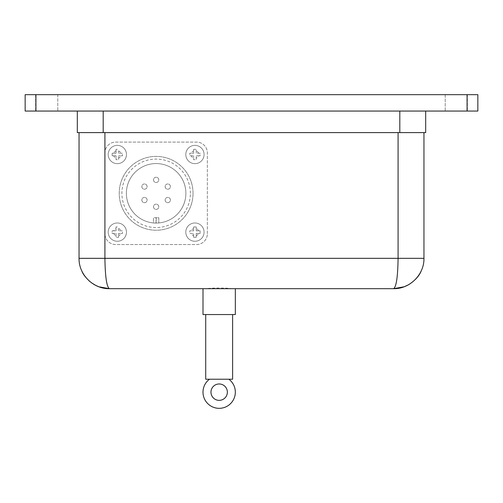 <?xml version="1.0" encoding="UTF-8"?>
<svg xmlns="http://www.w3.org/2000/svg" width="503" height="503" viewBox="0 0 503 503"><rect width="100%" height="100%" fill="white"/><g stroke="black" fill="none" stroke-linecap="round" stroke-linejoin="round"><path stroke-width="0.38" stroke-dasharray="2.52 1.89" d="M445.212 94.671L467.375 94.671L445.212 94.671L445.212 111.056L467.375 111.056L445.212 111.056L467.375 111.056L445.212 111.056L445.212 94.671L467.375 94.671L445.212 94.671M35.625 94.671L57.788 94.671L35.625 94.671L35.625 111.056L57.788 111.056L35.625 111.056L57.788 111.056L35.625 111.056L35.625 94.671L57.788 94.671L35.625 94.671M205.947 288.684L232.38 288.684C226.639 287.81 211.694 287.81 205.947 288.684L109.396 288.684C106.68 286.848 105.184 276.732 104.913 258.335L423.96 258.335M235.335 314.557L202.998 314.557M232.619 314.557L205.714 314.557L232.619 314.557M232.619 379.224L205.714 379.224M227.356 392.158A8.193 8.193 0 0 0 215.07 385.065A8.193 8.193 0 0 0 215.07 399.256A8.193 8.193 0 0 0 227.356 392.158M117.331 222.98A9.142 9.142 0 0 0 108.189 232.122A9.142 9.142 0 0 0 117.331 241.258A9.142 9.142 0 0 0 126.467 232.122A9.142 9.142 0 0 0 117.331 222.98A9.142 9.142 0 0 1 125.247 236.693A9.142 9.142 0 0 1 109.415 236.693A9.142 9.142 0 0 1 117.331 222.98A9.142 9.142 0 0 1 125.247 236.693A9.142 9.142 0 0 1 109.415 236.693A9.142 9.142 0 0 1 117.331 222.98M117.331 226.947L116.036 226.947L116.036 230.827L116.036 226.947L117.331 226.947M113.76 230.827L112.156 230.827L112.156 233.411L116.036 233.411L116.036 237.297L118.62 237.297L118.62 233.411L118.62 237.297L116.036 237.297L116.036 233.411L112.156 233.411L112.156 230.827L116.036 230.827L113.76 230.827A3.791 3.791 0 0 1 116.036 228.551M120.896 233.411L122.499 233.411L122.499 230.827L118.62 230.827L122.499 230.827L122.499 233.411L118.62 233.411L120.896 233.411A3.791 3.791 0 0 1 118.62 235.687M118.62 228.551L118.62 230.827L118.62 228.551A3.791 3.791 0 0 1 120.896 230.827M194.931 145.373A9.142 9.142 0 0 0 185.796 154.515A9.142 9.142 0 0 0 194.931 163.657A9.142 9.142 0 0 0 204.073 154.515A9.142 9.142 0 0 0 194.931 145.373A9.142 9.142 0 0 1 202.847 159.086A9.142 9.142 0 0 1 187.015 159.086A9.142 9.142 0 0 1 194.931 145.373A9.142 9.142 0 0 1 202.847 159.086A9.142 9.142 0 0 1 187.015 159.086A9.142 9.142 0 0 1 194.931 145.373M194.931 149.341L193.642 149.341L193.642 153.22L193.642 149.341L196.227 149.341L194.931 149.341M191.366 153.22L189.763 153.22L189.763 155.811L193.642 155.811L189.763 155.811L189.763 153.22L193.642 153.22L191.366 153.22A3.791 3.791 0 0 1 193.642 150.95M193.642 158.08L193.642 159.69L196.227 159.69L196.227 155.811L196.227 159.69L193.642 159.69L193.642 155.811L193.642 158.08A3.791 3.791 0 0 1 191.366 155.811M198.503 155.811L200.106 155.811L200.106 153.22L196.227 153.22L196.227 149.341L196.227 153.22L200.106 153.22L200.106 155.811L196.227 155.811L198.503 155.811A3.791 3.791 0 0 1 196.227 158.08M194.931 222.98A9.142 9.142 0 0 0 185.796 232.122A9.142 9.142 0 0 0 194.931 241.258A9.142 9.142 0 0 0 204.073 232.122A9.142 9.142 0 0 0 194.931 222.98A9.142 9.142 0 0 1 202.847 236.693A9.142 9.142 0 0 1 187.015 236.693A9.142 9.142 0 0 1 194.931 222.98A9.142 9.142 0 0 1 202.847 236.693A9.142 9.142 0 0 1 187.015 236.693A9.142 9.142 0 0 1 194.931 222.98M117.331 145.373A9.142 9.142 0 0 0 108.189 154.515A9.142 9.142 0 0 0 117.331 163.657A9.142 9.142 0 0 0 126.467 154.515A9.142 9.142 0 0 0 117.331 145.373A9.142 9.142 0 0 1 125.247 159.086A9.142 9.142 0 0 1 109.415 159.086A9.142 9.142 0 0 1 117.331 145.373A9.142 9.142 0 0 1 125.247 159.086A9.142 9.142 0 0 1 109.415 159.086A9.142 9.142 0 0 1 117.331 145.373M117.331 149.341L116.036 149.341L116.036 153.22L112.156 153.22L112.156 155.811L116.036 155.811L112.156 155.811L112.156 153.22L116.036 153.22L116.036 149.341L117.331 149.341M116.036 158.08L116.036 159.69L118.62 159.69L118.62 155.811L118.62 159.69L116.036 159.69L116.036 155.811L116.036 158.08A3.791 3.791 0 0 1 113.76 155.811M120.896 155.811L122.499 155.811L122.499 153.22L118.62 153.22L122.499 153.22L122.499 155.811L118.62 155.811L120.896 155.811A3.791 3.791 0 0 1 118.62 158.08M118.62 150.95L118.62 153.22L118.62 150.95A3.791 3.791 0 0 1 120.896 153.22M194.931 226.947L193.642 226.947L193.642 230.827L193.642 226.947L196.227 226.947L194.931 226.947M191.366 230.827L189.763 230.827L189.763 233.411L193.642 233.411L189.763 233.411L189.763 230.827L193.642 230.827L191.366 230.827A3.791 3.791 0 0 1 193.642 228.551M193.642 235.687L193.642 237.297L196.227 237.297L196.227 233.411L200.106 233.411L200.106 230.827L196.227 230.827L196.227 226.947L196.227 230.827L200.106 230.827L200.106 233.411L196.227 233.411L196.227 237.297L193.642 237.297L193.642 233.411L193.642 235.687A3.791 3.791 0 0 1 191.366 233.411M193.039 193.315A36.908 36.908 0 0 1 137.677 225.281A36.908 36.908 0 0 1 137.677 161.356A36.908 36.908 0 0 1 193.039 193.315A36.908 36.908 0 0 1 137.677 225.281A36.908 36.908 0 0 1 137.677 161.356A36.908 36.908 0 0 1 193.039 193.315M190.367 193.315A34.235 34.235 0 0 0 139.017 163.67A34.235 34.235 0 0 0 139.017 222.961A34.235 34.235 0 0 0 190.367 193.315M156.131 204.136A2.628 2.628 0 0 0 153.503 206.771A2.628 2.628 0 0 0 156.131 209.399A2.628 2.628 0 0 0 158.759 206.771A2.628 2.628 0 0 0 156.131 204.136A2.628 2.628 0 0 1 158.759 206.771A2.628 2.628 0 0 1 156.131 209.399A2.628 2.628 0 0 1 153.503 206.771A2.628 2.628 0 0 1 156.131 204.136A2.628 2.628 0 0 1 158.759 206.771A2.628 2.628 0 0 1 156.131 209.399A2.628 2.628 0 0 1 153.503 206.771A2.628 2.628 0 0 1 156.131 204.136M167.782 197.415A2.628 2.628 0 0 0 165.311 200.942A2.628 2.628 0 0 0 169.473 202.055A2.628 2.628 0 0 0 167.782 197.415A2.628 2.628 0 0 1 169.473 202.055A2.628 2.628 0 0 1 165.311 200.942A2.628 2.628 0 0 1 169.096 197.767A2.628 2.628 0 0 1 169.473 202.055A2.628 2.628 0 0 1 165.311 200.942A2.628 2.628 0 0 1 167.782 197.415M167.782 183.96A2.628 2.628 0 0 0 166.091 188.606A2.628 2.628 0 0 0 170.253 187.493A2.628 2.628 0 0 0 167.782 183.96A2.628 2.628 0 0 1 170.253 187.493A2.628 2.628 0 0 1 166.091 188.606A2.628 2.628 0 0 1 167.782 183.96A2.628 2.628 0 0 1 170.253 187.493A2.628 2.628 0 0 1 166.091 188.606A2.628 2.628 0 0 1 167.782 183.96M156.131 177.238A2.628 2.628 0 0 0 153.503 179.867A2.628 2.628 0 0 0 156.131 182.495A2.628 2.628 0 0 0 158.759 179.867A2.628 2.628 0 0 0 156.131 177.238A2.628 2.628 0 0 1 158.759 179.867A2.628 2.628 0 0 1 156.131 182.495A2.628 2.628 0 0 1 153.503 179.867A2.628 2.628 0 0 1 156.131 177.238A2.628 2.628 0 0 1 158.759 179.867A2.628 2.628 0 0 1 156.131 182.495A2.628 2.628 0 0 1 153.503 179.867A2.628 2.628 0 0 1 156.131 177.238M144.48 183.96A2.628 2.628 0 0 0 143.166 188.87A2.628 2.628 0 0 0 147.021 187.273A2.628 2.628 0 0 0 144.48 183.96A2.628 2.628 0 0 1 147.021 187.273A2.628 2.628 0 0 1 143.166 188.87A2.628 2.628 0 0 1 144.48 183.96A2.628 2.628 0 0 1 147.021 187.273A2.628 2.628 0 0 1 143.166 188.87A2.628 2.628 0 0 1 144.48 183.96M144.48 197.415A2.628 2.628 0 0 0 141.94 200.722A2.628 2.628 0 0 0 145.795 202.319A2.628 2.628 0 0 0 144.48 197.415A2.628 2.628 0 0 1 145.795 202.319A2.628 2.628 0 0 1 141.94 200.722A2.628 2.628 0 0 1 144.48 197.415A2.628 2.628 0 0 1 145.795 202.319A2.628 2.628 0 0 1 141.94 200.722A2.628 2.628 0 0 1 144.48 197.415M156.043 223.068L153.459 222.948A29.746 29.746 0 0 1 130.824 177.678A29.746 29.746 0 0 1 181.438 177.678A29.746 29.746 0 0 1 158.803 222.948L156.219 223.068L156.219 217.717L158.803 217.717L158.803 222.948L158.803 217.717L153.459 217.717L156.043 217.717L156.043 223.068A29.746 29.746 0 0 0 156.219 223.068M153.459 222.948A29.746 29.746 0 0 0 185.877 193.315A29.746 29.746 0 0 0 157.024 163.582A29.746 29.746 0 0 0 126.435 191.536A29.746 29.746 0 0 0 153.459 222.948L153.459 217.717L153.459 222.948M232.38 288.684L393.604 288.684C396.32 286.848 397.816 276.732 398.087 258.335L398.087 132.61L104.913 132.61L398.087 132.61M207.349 233.757L207.349 152.874A10.777 10.777 0 0 0 196.572 142.097L115.69 142.097A10.777 10.777 0 0 0 104.913 152.874L104.913 233.757A10.777 10.777 0 0 0 115.69 244.54L196.572 244.54A10.777 10.777 0 0 0 207.349 233.757L207.349 152.874A10.777 10.777 0 0 0 196.572 142.097L115.69 142.097A10.777 10.777 0 0 0 104.913 152.874L104.913 233.757A10.777 10.777 0 0 0 115.69 244.54L196.572 244.54A10.777 10.777 0 0 0 207.349 233.757M209.462 379.224A16.165 16.165 0 0 0 207.205 403.041A16.165 16.165 0 0 0 231.122 403.041A16.165 16.165 0 0 0 228.865 379.224L209.462 379.224L228.865 379.224M425.683 111.056L399.816 111.056L425.683 111.056L425.683 132.61L77.317 132.61L77.317 111.056L399.816 111.056L77.317 111.056M79.04 132.61L104.913 132.61L79.04 132.61L79.04 258.335L104.913 258.335L104.913 233.757M35.927 111.056L25.15 111.056L25.15 94.671L35.927 94.671L35.927 111.056L467.073 111.056L467.073 94.671L477.85 94.671L477.85 111.056L467.073 111.056M35.927 94.671L467.073 94.671M113.76 233.411A3.791 3.791 0 0 0 116.036 235.687M198.503 153.22A3.791 3.791 0 0 0 196.227 150.95M116.036 150.95A3.791 3.791 0 0 0 113.76 153.22M196.227 235.687A3.791 3.791 0 0 0 198.503 233.411M198.503 230.827A3.791 3.791 0 0 0 196.227 228.551M399.816 132.61L399.816 111.056M103.184 111.056L103.184 132.61M104.913 132.61L104.913 152.874M467.375 94.671L467.375 111.056L467.375 94.671M57.788 94.671L57.788 111.056L57.788 94.671M396.735 288.521L404.167 286.785"/><path stroke-width="0.75" d="M202.998 288.684L202.998 314.557L235.335 314.557L235.335 288.684M232.619 314.557L232.619 379.224L205.714 379.224L205.714 314.557M227.356 392.158A8.193 8.193 0 0 1 215.07 399.256A8.193 8.193 0 0 1 215.07 385.065A8.193 8.193 0 0 1 227.356 392.158M228.865 379.224A16.165 16.165 0 0 1 231.122 403.041A16.165 16.165 0 0 1 207.205 403.041A16.165 16.165 0 0 1 209.462 379.224M77.317 111.056L77.317 132.61L425.683 132.61L425.683 111.056M423.96 132.61L423.96 258.335L423.96 132.61M467.073 111.056L477.85 111.056L477.85 94.671L467.073 94.671L467.073 111.056L35.927 111.056L35.927 94.671L25.15 94.671L25.15 111.056L35.927 111.056M467.073 94.671L35.927 94.671M94.878 284.987L98.846 286.785L109.396 288.684C93.168 289.024 78.701 274.556 79.04 258.335C78.701 274.556 93.168 289.024 109.396 288.684C106.68 286.848 105.184 276.732 104.913 258.335L104.913 132.61M398.087 132.61L398.087 258.335C397.816 276.732 396.32 286.848 393.604 288.684C409.832 289.024 424.299 274.556 423.96 258.335C424.299 274.55 409.844 289.011 393.629 288.684M91.156 282.592L96.06 285.597C100.311 287.647 104.756 288.678 109.396 288.684L393.604 288.684L404.261 286.748L408.851 284.579C415.082 280.46 419.169 275.984 421.118 271.155M79.04 132.61L79.04 258.335L423.96 258.335M399.816 111.056L399.816 132.61M103.184 132.61L103.184 111.056M82.058 271.532C82.907 274.003 85.491 277.335 89.804 281.51M393.604 288.684L396.735 288.521M404.167 286.785L408.442 284.811"/></g></svg>
